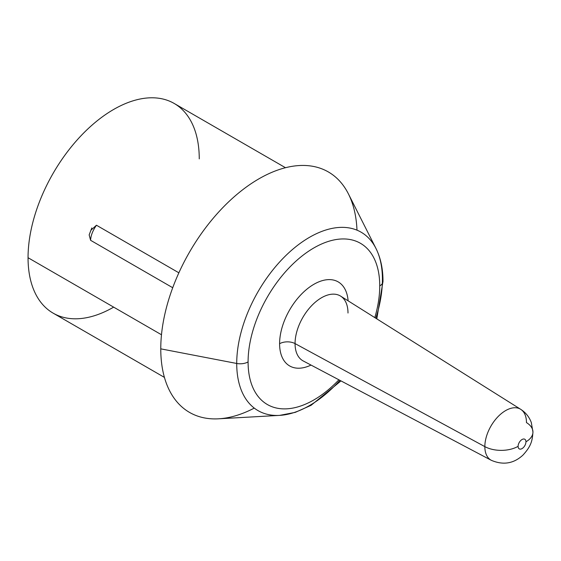 <?xml version="1.0" encoding="UTF-8"?>
<svg xmlns="http://www.w3.org/2000/svg" width="561" height="561" viewBox="0 0 561 561"><rect width="100%" height="100%" fill="white"/><g stroke="black" fill="none" stroke-linecap="round" stroke-linejoin="round"><path stroke-width="0.84" d="M356.992 230.171A138.826 80.153 120 0 0 256.601 180.2A138.826 80.153 120 0 0 160.769 348.851A138.826 80.153 120 0 0 254.273 408.092M91.247 229.407L89.157 234.898L90.602 240.311L172.732 287.73L90.602 240.311C90.77 235.683 92.719 230.655 96.45 225.227L178.875 272.814L96.45 225.227L90.917 230.241M164.429 377.399L53.12 313.136A121.057 69.894 -60 0 1 28.05 257.716L161.491 334.756L28.05 257.716A121.057 69.894 -60 0 1 80.896 135.888A121.057 69.894 -60 0 1 174.183 103.455L285.486 167.718M90.602 240.311C90.77 235.683 92.719 230.655 96.45 225.227M199.253 158.875A121.057 69.894 120 0 0 113.652 109.451A121.057 69.894 120 0 0 28.05 257.716A121.057 69.894 120 0 0 113.652 307.14M340.99 380.898L311.06 405.323L295.275 412.363L279.595 415.385L218.552 418.808A138.826 80.153 -60 0 1 160.769 348.851L236.721 363.465A103.028 59.48 120 0 0 279.595 415.385A103.028 59.48 120 0 0 339.931 380.344M375.793 318.234A103.028 59.48 120 0 0 382.42 279.35A103.028 59.48 120 0 0 375.968 248.46A103.028 59.48 120 0 0 294.237 248.018A103.028 59.48 120 0 0 236.721 363.465A11.108 6.409 0 0 0 248.088 361.915A93.091 53.751 120 0 0 338.907 379.804A93.091 53.751 120 0 1 248.088 361.915A11.108 6.409 180 0 1 236.721 363.465A103.028 59.48 -60 0 1 294.237 248.018A103.028 59.48 -60 0 1 375.968 248.46C380.681 257.99 383.016 268.957 382.995 281.377A11.108 6.409 0 0 0 382.42 279.35M374.811 317.61A93.091 53.751 120 0 0 379.741 285.907A11.108 6.409 0 0 0 382.995 281.377A11.108 6.409 180 0 1 379.741 285.907A93.091 53.751 120 0 0 313.915 247.906A93.091 53.751 120 0 0 248.088 361.915A93.091 53.751 120 0 1 313.915 247.906A93.091 53.751 120 0 1 379.741 285.907A93.091 53.751 120 0 1 374.811 317.61M279.595 415.385A103.028 59.48 -60 0 1 236.721 363.465L160.769 348.851A138.826 80.153 -60 0 1 238.278 193.286A138.826 80.153 -60 0 1 348.409 193.882L375.968 248.46M311.018 365.071A48.534 28.022 -60 0 1 279.595 343.725A48.534 28.022 -60 0 1 312.463 285.156A48.534 28.022 -60 0 1 348.108 300.829A48.534 28.022 120 0 0 312.463 285.156A48.534 28.022 120 0 0 279.595 343.725A48.534 28.022 120 0 0 311.018 365.071M520.685 409.313A29.431 16.991 120 0 0 497.895 416.788A29.431 16.991 120 0 0 484.844 446.626A29.431 16.991 -60 0 1 497.895 416.788A29.431 16.991 -60 0 1 520.685 409.313C525.713 412.559 529.254 416.97 531.309 422.552L532.95 432.047A23.892 13.794 180 0 1 525.952 441.802A23.892 13.794 0 0 0 532.95 432.047A23.892 13.794 0 0 0 526.463 422.594A29.431 16.991 120 0 0 520.685 409.313L340.639 296.131A37.433 21.613 -60 0 0 311.664 305.64A37.433 21.613 -60 0 0 295.058 343.591A37.433 21.613 -60 0 0 303.221 360.954A37.433 21.613 -60 0 1 295.058 343.591A11.108 6.409 -0 0 0 279.595 343.725A11.108 6.409 180 0 1 295.058 343.591L484.844 446.626A29.431 16.991 120 0 0 491.261 460.279A29.431 16.991 -60 0 1 484.844 446.626L295.058 343.591A37.433 21.613 -60 0 1 311.664 305.64A37.433 21.613 -60 0 1 340.639 296.131A37.433 21.613 -60 0 1 347.995 313.024M518.098 446.332A23.892 13.794 180 0 1 484.844 446.626A23.892 13.794 0 0 0 518.098 446.332A5.554 3.205 120 0 0 522.025 448.604A5.554 3.205 120 0 0 525.952 441.802A5.554 3.205 120 0 0 522.025 439.529A5.554 3.205 120 0 0 518.098 446.332A5.554 3.205 120 0 0 522.025 448.604A5.554 3.205 120 0 0 525.952 441.802A5.554 3.205 120 0 0 522.025 439.529A5.554 3.205 120 0 0 518.098 446.332M91.843 227.941L89.339 234.393M382.995 281.377L376.803 318.865M303.221 360.954L491.261 460.279C503.091 465.371 513.638 463.667 522.894 455.16C531.632 445.651 532.305 440.238 532.95 432.047"/></g></svg>
